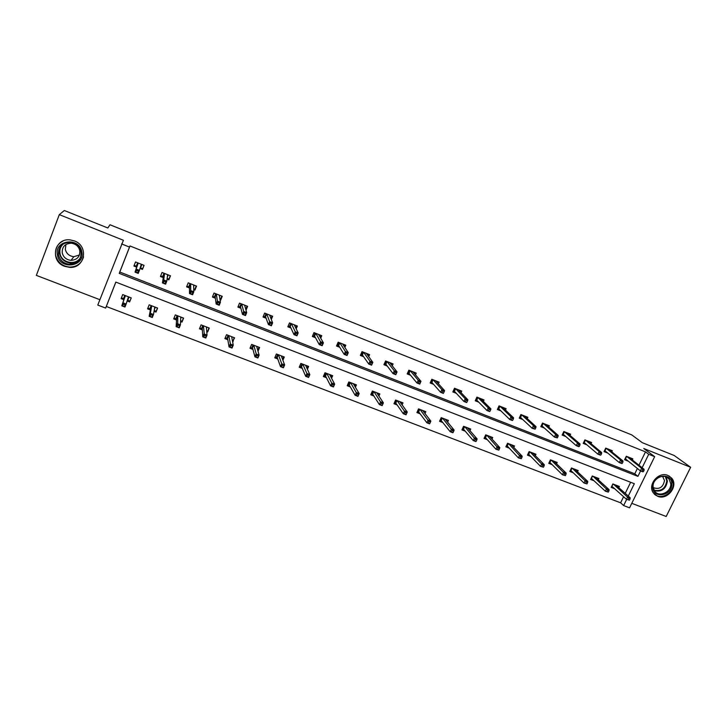 <?xml version="1.0" encoding="UTF-8"?>
<svg xmlns="http://www.w3.org/2000/svg" width="727" height="727" viewBox="0 0 727 727"><rect width="100%" height="100%" fill="white"/><g stroke="black" fill="none" stroke-linecap="round" stroke-linejoin="round"><path stroke-width="1.09" d="M74.372 240.91C89.085 246.008 84.941 268.617 69.638 267.372L64.658 266.346C49.445 261.257 54.334 237.656 70.237 239.91L74.372 240.91M667.931 475.431L671.612 478.075C678.818 485.845 667.386 500.694 657.626 496.296L653.391 492.951C647.157 484.909 658.571 471.123 667.931 475.431M631.781 503.32L666.186 516.488L690.65 467.279L643.786 448.523L654.663 456.665L629.573 507.828L623.639 505.565L626.665 499.376M115.857 282.112L105.66 308.084L97.772 305.076L123.408 240.273L59.305 214.629L64.33 210.512L107.814 227.978L109.995 224.77L631.79 434.919L642.332 442.698L674.211 455.502L690.65 467.279M59.305 214.629L36.35 275.379L99.872 299.697M106.324 306.485L620.622 502.811L623.639 505.565M167.155 278.386L168.946 279.095L168.855 279.85L170.472 275.797L162.048 272.461L160.431 276.524L163.266 277.641M168.855 279.85L167.056 279.141M219.945 299.233L220.617 300.278L222.244 296.298L214.038 293.045L212.411 297.043L215.365 298.206M220.617 300.278L220.081 300.069M271.307 319.48L272.652 316.254L264.664 313.092L263.029 317.017L266.091 318.226M320.707 338.155L321.761 335.692L313.973 332.612L312.328 336.474L315.5 337.728M368.725 356.657L369.607 354.64L362.019 351.632L360.365 355.439L363.636 356.73M415.471 374.841L416.253 373.096L408.856 370.17L407.193 373.923L410.555 375.25M461.027 392.635L461.727 391.108L454.511 388.245L452.848 391.935L456.292 393.298M505.447 410.046L506.083 408.665L499.049 405.884L497.377 409.51L500.903 410.909M548.767 427.058L549.367 425.804L542.496 423.087L540.815 426.658L544.423 428.085M591.042 443.688L591.605 442.525L584.899 439.871L583.218 443.397L586.898 444.851M632.308 459.937L632.835 458.846L626.301 456.256L624.611 459.737L628.355 461.209M638.978 465.225L645.503 451.867L129.988 245.971L119.791 272.034L634.789 473.795L637.388 468.47M611.798 451.858L612.343 450.731L605.727 448.114L604.037 451.612L607.754 453.075M570.041 435.418L570.613 434.21L563.834 431.529L562.144 435.082L565.788 436.518M527.239 418.598L527.857 417.289L520.905 414.535L519.232 418.143L522.804 419.552M483.382 401.386L484.046 399.941L476.921 397.124L475.249 400.777L478.739 402.158M438.399 383.783L439.126 382.157L431.829 379.267L430.166 382.984L433.565 384.329M392.253 365.79L393.08 363.927L385.583 360.965L383.929 364.736L387.246 366.044M344.88 347.442L345.834 345.225L338.155 342.181L336.501 346.016L339.718 347.288M296.189 328.822L297.37 326.032L289.482 322.915L287.837 326.814L290.954 328.041M246.017 310.202L247.616 306.34L239.519 303.132L237.883 307.094L240.891 308.284M193.727 288.883L194.881 289.337L194.909 290.137L196.535 286.12L188.22 282.821L186.594 286.856L189.493 287.992M194.909 290.137L193.755 289.673M141.874 264.483L140.538 267.881L142.665 268.717L142.456 269.426L144.064 265.346L135.522 261.965L133.913 266.064L136.685 267.154M142.456 269.426L140.002 268.463M645.503 451.867L648.72 454.293L654.663 456.665M121.591 243.927L129.506 247.089L119.228 273.361L637.924 476.358L640.569 470.942M129.988 245.971L129.506 247.089M642.141 467.734L648.72 454.293M628.282 496.059L634.326 483.709L115.82 282.094L105.66 308.084M620.622 502.811L623.584 496.732M625.229 493.36L630.645 482.274M123.872 299.706L121.118 298.643L122.709 294.589L131.233 297.888L129.633 301.932L127.134 300.969M150.389 309.92L147.581 308.839L149.18 304.822L157.595 308.066L155.996 312.083L154.033 311.329M176.543 319.998L173.698 318.899L175.307 314.909L183.604 318.117L181.995 322.097L180.569 321.543M202.36 329.94L199.471 328.822L201.079 324.869L209.267 328.031L207.658 331.975L206.75 331.63M227.833 339.745L224.897 338.618L226.515 334.693L234.603 337.819L232.576 341.572M252.969 349.433L249.997 348.288L251.624 344.398L259.594 347.479L258.021 351.259M277.778 358.984L274.77 357.829L276.396 353.967L284.275 357.012L282.894 360.256M302.268 368.416L299.224 367.244L300.86 363.418L308.63 366.417L307.403 369.28M326.441 377.731L323.361 376.541L324.996 372.742L332.675 375.705L331.567 378.276M350.314 386.918L347.197 385.719L348.833 381.948L356.412 384.874L355.394 387.209M373.878 395.997L370.725 394.779L372.369 391.044L379.848 393.934L378.903 396.079M397.142 404.957L393.961 403.73L395.606 400.023L402.994 402.876L402.113 404.857M420.115 413.808L416.907 412.563L418.552 408.883L425.849 411.7L425.013 413.554M442.807 422.541L439.562 421.296L441.216 417.643L448.423 420.424L447.632 422.16M465.216 431.175L461.945 429.911L463.599 426.286L470.714 429.039L469.96 430.675M487.344 439.699L484.046 438.426L485.709 434.828L492.733 437.545L492.015 439.099M509.209 448.114L505.883 446.832L507.546 443.261L514.489 445.942L513.798 447.432M530.801 456.438L527.448 455.147L529.111 451.594L535.972 454.248L535.308 455.665M552.138 464.653L548.758 463.353L550.43 459.827L557.2 462.454L556.564 463.808M573.221 472.768L569.814 471.459L571.486 467.97L578.183 470.551L577.556 471.85M594.05 480.792L590.615 479.475L592.287 476.003L598.903 478.557L598.303 479.811M614.624 488.717L611.18 487.39L612.852 483.946L619.386 486.472L618.795 487.681M634.789 473.795L637.924 476.358M119.791 272.034L119.228 273.361M234.076 337.619L232.985 341.726M208.858 327.877L207.658 331.975M183.304 317.999L181.995 322.097M157.414 307.994L155.996 312.083M131.169 297.861L129.633 301.932M630.591 458.573L630.845 458.055M624.893 459.146L626.656 459.846M643.377 471.714L644.077 470.278L642.732 469.751L642.032 471.187L643.377 471.714L642.777 471.814L640.36 470.86L641.623 468.288L626.71 456.42M626.656 456.402L625.456 458.882L640.36 470.86L642.032 471.187M642.732 469.751L641.623 468.288L644.04 469.242L629.055 457.347M644.077 470.278L644.04 469.242M624.993 458.946L625.456 458.882M617.387 485.7L617.141 486.218M612.988 487.254L611.516 486.69M629.437 500.185L630.127 498.767L628.782 498.249L628.092 499.667L629.437 500.185L626.456 499.295L627.701 496.75L630.118 497.677L615.914 485.127M628.782 498.249L613.561 484.227M613.215 484.091L611.616 486.499M628.092 499.667L626.456 499.295L612.07 486.436M630.118 497.677L630.127 498.767M610.153 450.513L610.416 449.968M604.319 451.022L606.118 451.731M622.267 463.408L622.966 461.972L621.603 461.427L620.903 462.872L621.712 463.526L619.268 462.563L620.522 459.973L606.218 448.305M606.173 448.286L604.973 450.785L619.268 462.563L620.903 462.872M621.603 461.427L620.522 459.973L622.966 460.936L608.599 449.25M622.966 461.972L622.966 460.936M604.391 450.876L604.973 450.785M589.47 442.37L589.751 441.789M583.499 442.798L585.335 443.525M600.893 455.002L601.592 453.548L600.211 453.003L599.511 454.457L600.384 455.138L597.903 454.166L599.157 451.558L585.48 440.099M585.444 440.08L584.235 442.598L597.903 454.166L599.511 454.457M600.211 453.003L599.157 451.558L601.638 452.53L587.889 441.053M601.592 453.548L601.638 452.53M583.545 442.707L584.235 442.598M596.976 477.821L596.713 478.366M592.478 479.347L590.96 478.766M608.335 492.097L609.035 490.67L607.672 490.143L606.972 491.57L608.335 492.097L605.373 491.216L606.618 488.644L609.062 489.589L595.458 477.23M607.672 490.143L593.078 476.312M592.741 476.176L591.033 478.62M606.972 491.57L605.373 491.216L591.596 478.539M609.062 489.589L609.035 490.67M576.329 469.833L576.038 470.433M571.722 471.35L570.159 470.742M586.98 483.909L587.67 482.464L586.298 481.937L585.598 483.373L586.98 483.909L584.026 483.028L585.271 480.447L587.743 481.392L574.757 469.233M586.298 481.937L572.349 468.297M572.022 468.17L570.886 470.551L570.204 470.651M585.598 483.373L584.026 483.028L570.886 470.551M587.743 481.392L587.67 482.464M671.793 483.828C672.702 495.859 652.764 499.34 652.692 487.117C651.737 474.995 671.839 471.578 671.793 483.828M653.091 486.736L654.473 490.934C658.789 497.859 671.494 492.197 670.757 483.691L669.049 479.029C664.433 472.668 652.337 478.502 653.091 486.736M662.57 476.321L664.496 480.574C663.079 487.399 659.307 489.744 653.173 487.608M654.082 493.842C660.343 500.612 674.011 493.26 673.202 483.582L671.03 477.73L669.013 475.931M81.824 251.924C85.177 266.945 59.75 270.235 57.442 255.013C53.989 239.865 79.679 236.675 81.824 251.924M58.451 254.786C59.977 260.484 63.758 263.665 69.783 264.328C77.644 263.683 81.379 259.548 81.015 251.924C79.625 246.453 76.044 243.272 70.265 242.364C62.04 242.709 58.105 246.853 58.451 254.786M79.443 254.995L73.863 256.676C69.31 256.149 66.457 253.723 65.312 249.406L65.948 244.49M79.806 250.679C80.088 256.649 77.162 259.866 71.01 260.348C66.339 259.812 63.413 257.331 62.24 252.905C61.968 246.753 65.021 243.527 71.391 243.227C75.908 243.918 78.716 246.398 79.806 250.679M63.131 240.982C57.306 244.008 54.798 248.77 55.625 255.25C57.551 262.347 62.268 266.291 69.783 267.082C76.989 266.864 81.569 263.456 83.541 256.867M568.532 434.128L568.832 433.51M562.434 434.482L564.306 435.219M579.255 446.487L579.955 445.024L578.556 444.479L577.856 445.942L578.792 446.651L576.275 445.66L577.538 443.025L564.497 431.793M564.461 431.774L563.261 434.31L576.275 445.66L577.856 445.942M578.556 444.479L577.538 443.025L580.046 444.015L566.933 432.756M579.955 445.024L580.046 444.015M562.453 434.437L563.261 434.31M555.419 461.763L555.119 462.408M550.712 463.253L549.103 462.626M565.361 475.612L566.051 474.168L564.652 473.631L563.961 475.076L565.361 475.612L562.416 474.749L563.661 472.141L566.169 473.104L553.801 461.136M564.652 473.631L551.366 460.2M551.057 460.073L549.921 462.472L549.121 462.59M563.961 475.076L562.416 474.749L549.921 462.472M566.169 473.104L566.051 474.168M547.34 425.795L547.658 425.122M543.014 426.813L541.133 426.067L542.533 423.096M557.345 437.872L558.045 436.4L556.628 435.837L555.928 437.318L557.345 437.872L554.383 437.045L555.637 434.401L543.26 423.387M543.223 423.368L542.024 425.922L554.383 437.045L555.928 437.318M556.628 435.837L555.637 434.401L558.172 435.4L545.723 424.359M558.045 436.4L558.172 435.4M541.133 426.067L542.024 425.922M534.272 453.593L533.936 454.293M529.456 455.057L527.793 454.42L529.147 451.612M543.469 467.216L544.159 465.762L542.742 465.216L542.051 466.679L543.469 467.216L540.534 466.361L541.779 463.735L544.314 464.707L532.6 452.948M542.742 465.216L530.137 451.994M529.838 451.876L528.702 454.293L527.82 454.43M542.051 466.679L540.534 466.361L528.702 454.293M544.314 464.707L544.159 465.762M525.894 417.362L526.23 416.644M519.514 417.534L521.041 414.59M521.722 414.853L520.532 417.425L519.641 417.589L521.468 418.307M535.154 429.148L535.854 427.658L534.418 427.094L533.727 428.585L535.154 429.148L532.209 428.33L533.454 425.658L521.768 414.872M533.727 428.585L532.209 428.33L520.532 417.425M534.418 427.094L533.454 425.658L536.035 426.667L524.258 415.862M535.854 427.658L536.035 426.667M512.862 445.315L512.499 446.078M507.937 446.769L506.219 446.105M508.355 443.579L507.228 446.014L506.346 446.151L507.673 443.316M521.295 458.719L521.986 457.247L520.559 456.692L519.869 458.174L521.295 458.719L518.378 457.865L519.623 455.22L522.195 456.202L511.136 444.651M520.559 456.692L508.646 443.688M519.869 458.174L518.378 457.865L507.228 446.014M522.195 456.202L521.986 457.247M504.174 408.828L504.538 408.056M497.659 408.901L499.285 405.975M499.967 406.248L498.767 408.838L497.886 408.992L499.649 409.692M512.689 420.306L513.38 418.807L511.935 418.234L511.235 419.733L512.353 420.524L509.754 419.497L510.999 416.807L500.003 406.257M511.235 419.733L509.754 419.497L498.767 408.838M511.935 418.234L510.999 416.807L513.607 417.834L502.53 407.256M513.38 418.807L513.607 417.834M491.188 436.945L490.798 437.772M486.154 438.372L484.382 437.69M486.617 435.182L485.491 437.636L484.618 437.781L485.936 434.919M498.849 450.113L499.54 448.623L498.086 448.068L497.395 449.55L498.849 450.113L495.95 449.259L497.186 446.596L499.785 447.596L489.416 436.264M498.086 448.068L486.89 435.282M497.395 449.55L495.95 449.259L485.491 437.636M499.785 447.596L499.54 448.623M482.192 400.204L482.574 399.359M475.531 400.168L477.257 397.251M489.925 411.355L490.625 409.846L489.153 409.265L488.462 410.773L489.644 411.591L487.008 410.555L488.253 407.838L477.966 397.533L476.739 400.132L475.867 400.295L477.566 400.968M488.462 410.773L487.008 410.555L476.739 400.132M489.153 409.265L488.253 407.838L490.898 408.883L480.529 398.55M490.625 409.846L490.898 408.883M469.251 428.467L468.833 429.384M464.099 429.875L462.281 429.175M464.608 426.676L463.481 429.148L462.617 429.303L463.935 426.413M476.112 441.389L476.803 439.899L475.331 439.335L474.649 440.826L475.867 441.562L473.232 440.553L474.458 437.863L477.103 438.881L467.425 427.767M475.331 439.335L464.871 426.776M474.649 440.826L473.232 440.553L463.481 429.148M477.103 438.881L476.803 439.899M459.927 391.48L460.345 390.553M453.13 391.317L453.566 391.489L454.957 388.427M455.629 388.691L454.439 391.326L453.566 391.489L455.202 392.135M466.879 402.285L467.57 400.768L466.08 400.177L465.389 401.704L466.643 402.549L463.971 401.495L465.216 398.76L455.665 388.709M465.389 401.704L463.971 401.495L454.439 391.326M466.08 400.177L465.216 398.76L467.888 399.814L458.255 389.727M467.57 400.768L467.888 399.814M447.041 419.888L446.587 420.888M441.78 421.269L439.899 420.542M442.334 418.07L441.207 420.56L440.344 420.715L441.662 417.807M453.085 432.565L453.775 431.056L452.285 430.484L451.603 431.992L452.885 432.756L450.213 431.729L451.449 429.021L454.121 430.048L445.16 419.161M452.285 430.484L442.579 418.161M451.603 431.992L450.213 431.729L441.207 420.56M454.121 430.048L453.775 431.056M437.381 382.656L437.836 381.648M430.439 382.357L430.993 382.575L432.383 379.485M443.525 393.098L444.215 391.562L442.707 390.972L442.016 392.507L443.343 393.38L440.635 392.316L441.88 389.563L433.083 379.767L431.865 382.402L430.993 382.575L432.565 383.202M442.016 392.507L440.635 392.316L431.865 382.402M442.707 390.972L441.88 389.563L444.588 390.626L435.7 380.803M444.215 391.562L444.588 390.626M414.544 373.742L415.035 372.624M407.474 373.287L408.138 373.551L409.519 370.434M410.182 370.697L409.001 373.369L408.138 373.551L409.637 374.141M419.034 381.648L418.343 383.193L419.87 383.792L420.56 382.248L419.034 381.648L418.234 380.239L420.978 381.321L419.743 384.101L416.998 383.02L418.234 380.239L410.21 370.706M418.343 383.193L416.998 383.02L409.001 373.369M420.56 382.248L420.978 381.321L412.863 371.761M391.408 364.727L391.962 363.482M384.21 364.1L384.983 364.409L386.364 361.274M395.043 372.197L394.352 373.76L395.897 374.369L396.588 372.806L395.043 372.197L394.288 370.797L397.06 371.897L395.824 374.696L393.043 373.605L394.288 370.797L387.055 361.546L385.846 364.227L384.983 364.409L386.419 364.972M394.352 373.76L393.043 373.605L385.846 364.227M396.588 372.806L397.06 371.897L389.736 362.609M367.971 355.621L368.58 354.231M360.647 354.794L361.546 355.149L362.918 351.986M363.573 352.25L362.391 354.958L361.546 355.149L362.909 355.694M370.734 362.628L370.052 364.2L371.615 364.818L372.306 363.246L370.734 362.628L370.016 361.237L372.833 362.346L371.597 365.172L368.78 364.063L370.016 361.237L363.6 352.259M370.052 364.2L368.78 364.063L362.391 354.958M372.306 363.246L372.833 362.346L366.317 353.331M344.225 346.443L344.907 344.852M336.783 345.37L337.801 345.779L339.173 342.59M339.818 342.844L338.646 345.579L337.801 345.779L339.091 346.288M346.107 352.922L345.416 354.512L347.006 355.139L347.697 353.549L346.107 352.922L345.425 351.541L348.278 352.668L347.043 355.512L344.189 354.394L345.425 351.541L339.845 342.853M345.416 354.512L344.189 354.394L338.646 345.579M347.697 353.549L348.278 352.668L342.599 343.944M320.153 337.183L320.925 335.365M312.61 335.829L313.746 336.274L315.118 333.066M315.763 333.32L314.591 336.074L313.746 336.274L314.964 336.755M321.143 343.089L320.462 344.689L322.07 345.325L322.752 343.726L321.143 343.089L320.498 341.717L323.397 342.862L322.161 345.725L319.271 344.589L320.498 341.717L315.782 333.329M320.462 344.689L319.271 344.589L314.591 336.074M322.752 343.726L323.397 342.862L318.571 334.429M295.735 327.886L296.634 325.751M288.119 326.159L289.382 326.659L290.755 323.415M291.391 323.669L290.218 326.45L289.382 326.659L290.518 327.105M295.844 333.13L295.162 334.738L296.798 335.383L297.479 333.775L295.844 333.13L295.244 331.766L298.179 332.921L296.952 335.81L294.017 334.656L295.244 331.766L291.409 323.679M295.162 334.738L294.017 334.656L290.218 326.45M297.479 333.775L298.179 332.921L294.235 324.796M270.953 318.571L272.025 316M263.301 316.354L264.701 316.908L266.064 313.646M270.044 315.218L269.835 315.709M270.199 323.033L269.517 324.651L271.171 325.305L271.853 323.679L270.199 323.033L269.644 321.67L272.616 322.843L271.389 325.76L268.417 324.596L269.644 321.67L266.709 313.9L265.528 316.699L264.701 316.908L265.764 317.326M269.517 324.651L268.417 324.596L265.528 316.699M271.853 323.679L272.616 322.843L269.581 315.036M271.171 325.305L271.389 325.76M245.771 309.329L247.098 306.131M238.165 306.43L239.692 307.039L241.055 303.741M245.081 305.34L244.826 305.958M244.208 312.792L243.527 314.428L245.208 315.091L245.88 313.455L244.208 312.792L243.69 311.447L246.698 312.628L245.49 315.573L242.473 314.391L243.69 311.447L241.691 303.995L240.519 306.812L239.692 307.039L240.673 307.421M243.527 314.428L242.473 314.391L240.519 306.812M245.88 313.455L246.698 312.628L244.599 305.14M245.208 315.091L245.49 315.573M220.481 299.442L221.835 296.134M212.684 296.371L214.356 297.025L215.71 293.708M219.799 295.326L219.454 296.171M217.855 302.414L217.173 304.068L218.872 304.731L219.554 303.077L217.855 302.414L217.382 301.078L220.435 302.278L219.218 305.249L216.164 304.04L217.382 301.078L216.337 293.953L215.174 296.798L214.356 297.025L215.247 297.379M217.173 304.068L216.164 304.04L215.174 296.798M219.554 303.077L220.435 302.278L219.281 295.126M218.872 304.731L219.218 305.249M424.55 411.2L424.05 412.309M419.17 412.554L417.243 411.809M419.779 409.356L418.652 411.864L417.798 412.027L419.106 409.101M429.757 423.614L430.448 422.096L428.939 421.524L428.258 423.041L429.612 423.832L426.903 422.796L428.139 420.061L430.838 421.106L422.623 410.455M428.939 421.524L420.006 409.446M428.258 423.041L426.903 422.796L418.652 411.864M430.838 421.106L430.448 422.096M401.786 402.404L401.24 403.639M396.288 403.739L394.298 402.967M396.933 400.532L395.815 403.058L394.961 403.231L396.27 400.277M406.82 413.027L405.293 412.436L404.603 413.972L406.129 414.554L407.265 412.036L406.039 414.79L403.294 413.736L404.521 410.991L407.265 412.036L399.795 401.64M405.293 412.436L397.151 400.613M404.603 413.972L403.294 413.736L395.815 403.058M378.731 393.498L378.122 394.888M373.115 394.806L371.061 394.016M373.805 391.599L372.687 394.143L371.842 394.316L373.151 391.344M382.875 403.83L381.33 403.24L380.648 404.785L382.193 405.375L383.374 402.858L382.157 405.63L379.376 404.566L380.603 401.795L383.374 402.858L376.686 392.707M381.33 403.24L374.005 391.671M380.648 404.785L379.376 404.566L372.687 394.143M355.385 384.483L354.703 386.055M349.642 385.764L347.533 384.947M350.387 382.547L349.269 385.119L348.424 385.292L349.732 382.293M358.62 394.525L357.057 393.916L356.375 395.479L357.938 396.079L359.174 393.561L357.957 396.36L355.139 395.279L356.366 392.48L359.174 393.561L353.286 383.665M357.057 393.916L350.568 382.62M356.375 395.479L355.139 395.279L349.269 385.119M331.748 375.35L330.967 377.14M325.869 376.595L323.697 375.759M326.668 373.387L325.551 375.977L324.715 376.159L326.014 373.133M334.047 385.083L332.457 384.474L331.785 386.046L333.366 386.655L334.656 384.138L333.439 386.955L330.585 385.864L331.803 383.047L334.656 384.138L329.585 374.514M332.457 384.474L326.823 373.451M331.785 386.046L330.585 385.864L325.551 375.977M307.803 366.099L306.903 368.18M301.796 367.317L299.56 366.463M302.641 364.1L301.532 366.708L300.696 366.899L301.996 363.854M309.139 375.523L307.539 374.905L306.858 376.486L308.466 377.104L309.811 374.587L308.593 377.431L305.703 376.322L306.921 373.478L309.811 374.587L305.576 365.236M307.539 374.905L302.786 364.163M306.858 376.486L305.703 376.322L301.532 366.708M283.539 356.73L282.503 359.193M277.405 357.92L275.106 357.039M278.305 354.703L277.196 357.33L276.369 357.52L277.669 354.458M283.903 365.835L282.276 365.208L281.603 366.799L283.23 367.426L284.63 364.918L283.412 367.78L280.486 366.653L281.703 363.791L284.63 364.918L281.258 355.839M282.276 365.208L278.432 354.749M281.603 366.799L280.486 366.653L277.196 357.33M258.976 347.233L257.721 350.223M252.696 348.397L250.333 347.488M256.985 346.47L256.795 346.933M253.65 345.18L252.542 347.824L251.733 348.024L253.014 344.934M258.321 356.012L256.667 355.376L255.995 356.984L257.649 357.62L259.112 355.112L257.903 357.993L254.932 356.857L256.14 353.967L259.112 355.112L256.622 346.325M256.667 355.376L253.759 345.216M255.995 356.984L254.932 356.857L252.542 347.824M227.66 338.755L225.234 337.819M232.067 336.837L231.813 337.473M228.678 335.529L227.569 338.2L226.76 338.4L228.051 335.283M232.395 346.052L230.723 345.416L230.05 347.033L231.722 347.679L233.24 345.171L232.031 348.079L229.032 346.924L230.232 344.007L233.24 345.171L231.659 336.683M230.723 345.416L228.76 335.565M230.05 347.033L229.032 346.924L227.569 338.2M207.577 331.012L206.668 330.658M202.306 328.977L199.798 328.013M206.822 327.086L206.459 327.986M203.369 325.751L202.27 328.45L201.47 328.659L202.751 325.514M206.114 335.965L204.414 335.311L203.742 336.946L205.441 337.601L207.022 335.092L205.814 338.028L202.769 336.855L203.969 333.92L207.022 335.092L206.377 326.914M204.414 335.311L203.433 325.778M203.742 336.946L202.769 336.855L202.27 328.45M194.881 289.337L196.235 286.002M186.875 286.174L188.684 286.892L190.029 283.539M194.173 285.184L193.673 286.42M191.128 291.89L190.456 293.554L192.182 294.235L192.855 292.563L191.128 291.89L190.71 290.564L193.8 291.781L192.591 294.771L189.502 293.554L190.71 290.564L190.656 283.784L189.483 286.656L188.684 286.892L189.493 287.21M190.456 293.554L189.502 293.554L189.483 286.656M192.855 292.563L193.8 291.781L193.636 284.966M192.182 294.235L192.591 294.771M182.032 321.161L180.605 320.616M176.597 319.071L174.026 318.081M181.241 317.208L180.687 318.58M177.724 315.845L176.634 318.562L175.834 318.78L177.115 315.609M179.46 325.732L177.742 325.069L177.079 326.723L178.797 327.377L180.432 324.878L179.242 327.841L176.152 326.65L177.343 323.688L180.432 324.878L180.75 317.017M177.742 325.069L177.779 315.863M177.079 326.723L176.152 326.65L176.634 318.562M179.242 327.841L178.797 327.377M168.946 279.095L170.291 275.724M160.703 275.842L162.657 276.614L164.002 273.234M168.201 274.897L167.328 277.087M164.038 281.222L163.366 282.903L165.12 283.585L165.783 281.903L164.038 281.222L163.666 279.904L166.801 281.14L165.592 284.157L162.457 282.921L163.666 279.904L164.62 273.479L163.457 276.378L162.657 276.614L163.375 276.896M163.366 282.903L162.457 282.921L163.457 276.378M165.783 281.903L166.801 281.14L167.637 274.679M165.12 283.585L165.592 284.157M156.141 311.183L154.188 310.438M150.553 309.039L147.908 308.021M155.324 307.194L154.315 309.711M151.743 305.803L150.653 308.548L149.862 308.766L151.134 305.576M152.443 315.354L150.698 314.691L150.035 316.354L151.779 317.017L153.479 314.518L152.288 317.508L149.162 316.309L150.353 313.319L153.479 314.518L154.787 306.985M150.698 314.691L150.353 313.319L151.77 305.822M150.035 316.354L149.162 316.309L150.653 308.548M152.288 317.508L151.779 317.017M142.665 268.717L144.001 265.319M134.186 265.373L136.285 266.2L137.63 262.792M136.567 270.399L135.894 272.089L137.667 272.789L138.339 271.098L136.567 270.399L136.231 269.09L139.42 270.344L138.221 273.388L135.04 272.134L138.23 263.038L137.076 265.955L136.285 266.2L136.912 266.445M135.894 272.089L135.04 272.134L137.076 265.955M138.339 271.098L139.42 270.344L141.292 264.246M137.667 272.789L138.221 273.388M129.897 301.078L127.407 300.115M124.163 298.861L121.445 297.816M129.052 297.043L127.779 300.26L127.516 299.797M123.281 304.159L122.618 305.84L124.39 306.512L125.044 304.84L123.281 304.159L122.981 302.795L126.153 304.013L124.971 307.03L121.791 305.813L125.417 295.635L124.317 298.397L123.545 298.624L124.808 295.398M125.044 304.84L126.153 304.013L128.47 296.816M122.618 305.84L121.791 305.813L124.317 298.397M124.971 307.03L124.39 306.512M665.996 476.83L667.395 481.065C666.114 488.862 661.77 492.097 654.373 490.78M654.009 490.18C661.234 491.616 665.487 488.517 666.786 480.865L665.314 476.603M79.661 259.266C77.362 261.856 74.39 263.119 70.764 263.047C64.785 262.383 61.041 259.23 59.523 253.578C58.996 250.47 59.687 247.68 61.577 245.217M63.522 243.79C60.577 246.335 59.405 249.543 59.996 253.423C61.359 263.21 76.626 265.9 80.661 257.122M666.459 477.021L669.049 479.029M663.188 476.967L662.37 476.33M71.01 260.348L73.863 256.676M79.87 258.903C77.562 261.711 74.527 263.092 70.764 263.047L69.783 264.328"/></g></svg>
